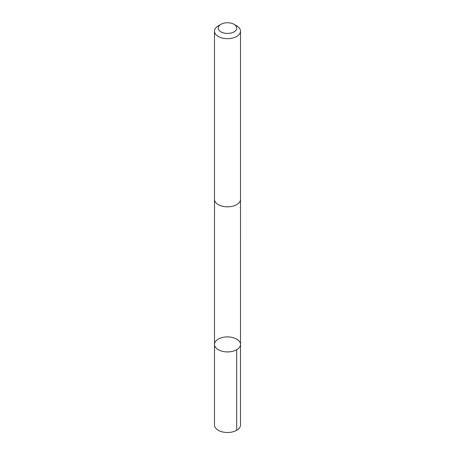 <?xml version="1.0" encoding="UTF-8"?>
<svg xmlns="http://www.w3.org/2000/svg" width="455" height="455" viewBox="0 0 455 455"><rect width="100%" height="100%" fill="white"/><g stroke="black" fill="none" stroke-linecap="round" stroke-linejoin="round"><path stroke-width="0.68" d="M216.176 340.727A13.007 7.507 180 0 1 230.804 337.155A13.007 7.507 180 0 1 240.507 344.418A13.007 7.507 180 0 1 227.5 351.925A13.007 7.507 180 0 1 214.493 344.418A13.007 7.507 180 0 1 216.176 340.727M214.493 424.987A13.007 7.507 0 0 0 224.19 432.25A13.007 7.507 0 0 0 238.824 428.678A13.007 7.507 0 0 0 240.507 424.987L240.507 344.418A13.007 7.507 180 0 1 227.5 351.925A13.007 7.507 180 0 1 214.493 344.418L214.493 424.987M220.959 24.314L218.303 25.85A13.007 7.507 0 0 0 214.493 31.156L214.493 199.313A13.007 7.507 0 0 0 224.19 206.576A13.007 7.507 0 0 0 238.824 203.004A13.007 7.507 0 0 0 240.507 199.313L240.507 31.156A13.007 7.507 0 0 0 236.697 25.85L234.041 24.314A9.254 5.341 0 0 0 220.959 24.314A9.254 5.341 0 0 0 221.904 32.345A9.254 5.341 0 0 0 235.554 30.718A9.254 5.341 0 0 0 234.041 24.314M214.493 31.156A13.007 7.507 0 0 0 224.19 38.419A13.007 7.507 0 0 0 238.824 34.853A13.007 7.507 0 0 0 240.507 31.156M236.697 349.73L236.697 430.299M214.498 199.552L214.493 344.418M240.502 199.552L240.507 344.418"/></g></svg>
